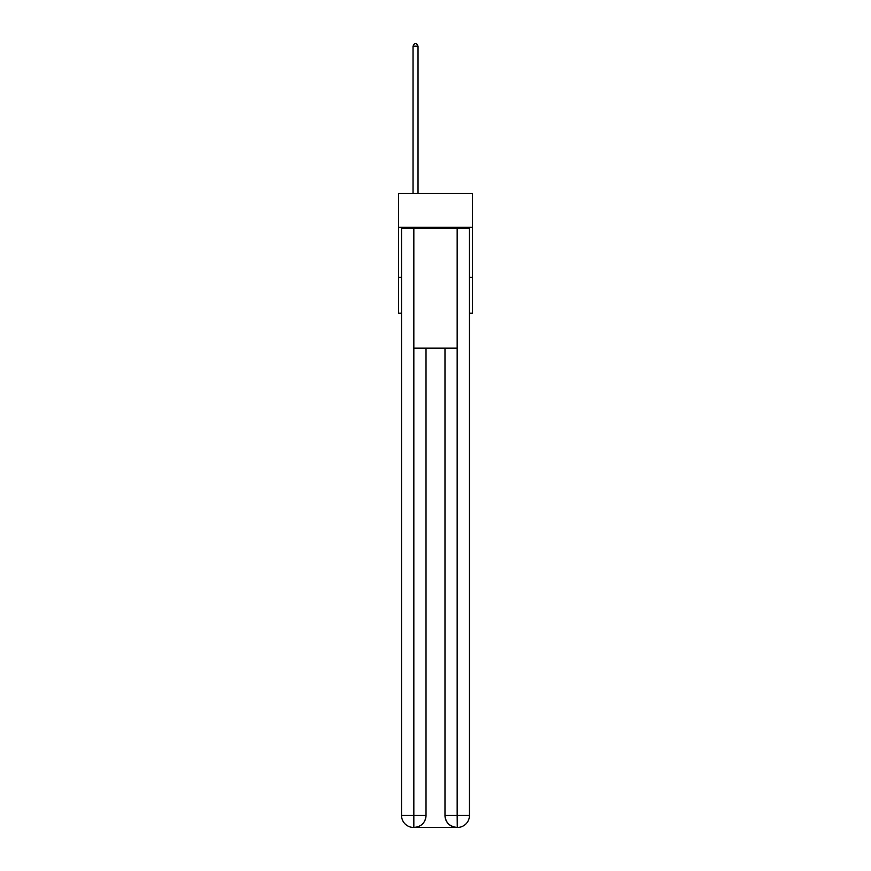 <?xml version="1.0" encoding="UTF-8"?>
<svg xmlns="http://www.w3.org/2000/svg" width="871" height="871" viewBox="0 0 871 871"><rect width="100%" height="100%" fill="white"/><g stroke="black" fill="none" stroke-linecap="round" stroke-linejoin="round"><path stroke-width="1.31" d="M472.441 227.32L472.441 193.373L398.559 193.373L398.559 227.32L472.441 227.32L472.441 313.201L469.447 313.201M401.553 277.25L398.559 277.25L398.559 227.32M472.441 277.25L469.447 277.25M398.559 277.25L398.559 313.201L401.553 313.201M413.529 827.45A11.987 11.987 0 0 1 401.553 815.463L426.017 815.463L426.017 348.15L426.017 815.463A11.987 11.987 0 0 1 414.03 827.45L413.529 827.45A11.987 11.987 0 0 1 401.553 815.463L401.553 228.322L413.834 228.322L413.834 348.15L457.166 348.15L457.166 228.322L413.834 228.322M457.166 228.322L469.447 228.322L469.447 815.463A11.987 11.987 0 0 1 457.471 827.45L456.97 827.45A11.987 11.987 0 0 1 444.983 815.463L444.983 348.15L444.983 815.463C445.593 822.529 449.588 826.525 456.97 827.45L414.03 827.45C421.444 826.677 425.44 822.681 426.017 815.463M444.983 815.463L457.166 815.463L457.264 827.45M413.834 348.15L413.834 827.45M418.026 193.373L418.026 46.141L413.028 46.141L413.028 193.373M413.028 46.141L414.531 43.55L416.523 43.55L418.026 46.141M457.166 348.15L457.166 815.463L469.447 815.463"/></g></svg>
